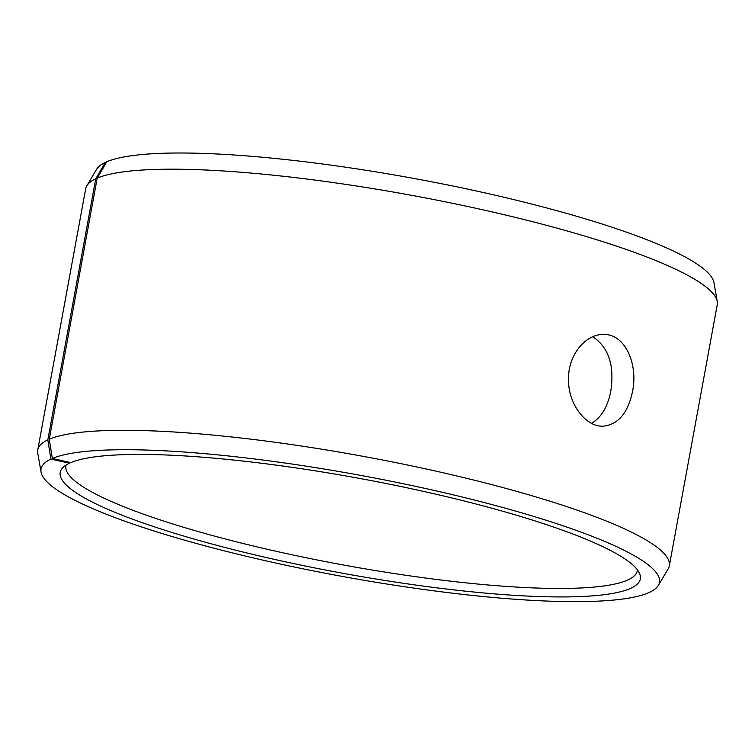 <?xml version="1.0" encoding="UTF-8"?>
<svg xmlns="http://www.w3.org/2000/svg" width="755" height="755" viewBox="0 0 755 755"><rect width="100%" height="100%" fill="white"/><g stroke="black" fill="none" stroke-linecap="round" stroke-linejoin="round"><path stroke-width="1.13" d="M717.25 301.519A321.064 52.435 10.4 0 0 439.636 200.688A321.064 52.435 10.4 0 0 97.197 178.123L106.785 161.749A314.382 51.349 10.4 0 1 442.109 183.843A314.382 51.349 10.4 0 1 713.947 282.578L717.25 301.519A321.064 52.435 10.4 0 1 717.25 304.737L669.326 565.844A321.064 52.435 10.4 0 1 668.184 568.845L658.369 585.38A314.382 51.349 10.4 0 1 341.005 576.188A314.382 51.349 10.4 0 1 41.053 472.083A314.382 51.349 10.4 0 1 50.925 459.087L69.479 463.221L70.121 462.475M41.053 472.083L37.75 453.142A321.064 52.435 10.4 0 1 37.75 449.923L85.674 188.816A321.064 52.435 10.4 0 1 86.816 185.815L96.631 169.28A314.382 51.349 10.4 0 1 105.379 162.382L95.753 178.765L47.829 439.872L50.925 459.087M106.304 162.58L105.379 162.382M86.816 185.815A321.064 52.435 10.4 0 1 95.753 178.765M97.197 178.123L49.273 439.231L52.331 458.464A314.382 51.349 10.4 0 1 406.086 484.323A314.382 51.349 10.4 0 1 658.369 585.38M49.273 439.231A321.064 52.435 10.4 0 1 401.15 463.702A321.064 52.435 10.4 0 1 669.326 565.844M37.75 449.923A321.064 52.435 10.4 0 1 47.829 439.872M52.331 458.464L70.8 462.626A294.903 48.169 10.4 0 1 380.227 482.341A294.903 48.169 10.4 0 1 639.825 574.149A294.903 48.169 10.4 0 1 341.581 573.054A294.903 48.169 10.4 0 1 62.372 468.166A294.903 48.169 10.4 0 1 69.479 463.221M637.447 569.912A290.486 47.442 10.4 0 1 637.343 570.705A290.486 47.442 10.4 0 1 343.072 564.929A290.486 47.442 10.4 0 1 65.921 465.826A290.486 47.442 10.4 0 1 66.1 465.052M591.561 423.31C601.339 417.524 607.747 406.785 610.795 391.109C614.636 365.429 608.634 347.319 592.788 336.758M632.539 391.401C627.896 413.353 617.901 424.961 602.547 426.216C585.399 426.66 567.562 403.236 568.506 378.198C568.449 354.227 586.22 333.691 603.783 334.493C624.951 333.833 638.286 363.806 632.539 391.401"/></g></svg>
